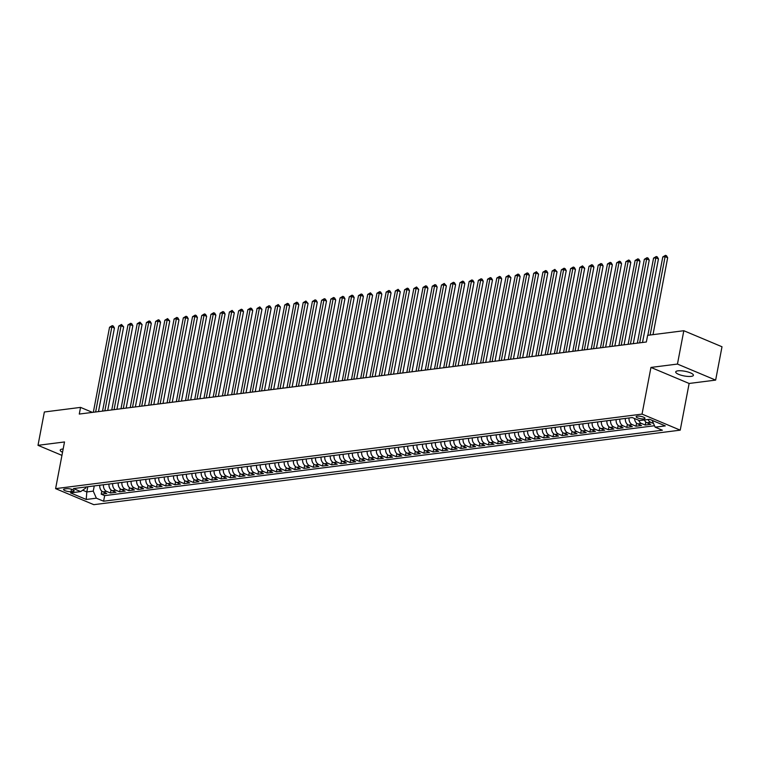 <?xml version="1.0" encoding="UTF-8"?>
<svg xmlns="http://www.w3.org/2000/svg" width="760" height="760" viewBox="0 0 760 760"><rect width="100%" height="100%" fill="white"/><g stroke="black" fill="none" stroke-linecap="round" stroke-linejoin="round"><path stroke-width="1.14" d="M677.958 370.832A9.006 2.365 -169.2 0 0 675.716 371.925A9.006 2.365 -169.2 0 0 681.197 375.24A9.006 2.365 -169.2 0 0 691.163 376.38A9.006 2.365 -169.2 0 0 693.405 375.298A9.006 2.365 -169.2 0 0 687.923 371.972A9.006 2.365 -169.2 0 0 677.958 370.832M63.165 448.979A9.006 2.365 -169.2 0 0 62.472 449.046A9.006 2.365 -169.2 0 0 60.23 450.129A9.006 2.365 -169.2 0 0 62.538 452.285M637.25 416.128A4.503 1.188 -169.2 0 0 636.13 416.67A4.503 1.188 -169.2 0 0 638.865 418.332A4.503 1.188 -169.2 0 0 643.853 418.902A4.503 1.188 -169.2 0 0 644.974 418.361A4.503 1.188 -169.2 0 0 642.228 416.698A4.503 1.188 -169.2 0 0 637.25 416.128M715.644 380.104L677.454 364.069L650.95 367.431L689.13 383.467L715.644 380.104L722 346.76L683.819 330.724L647.625 335.331L646.351 341.99L79.278 414.058L80.55 407.388L44.355 411.986L38 445.322L61.949 455.382M689.13 383.467L680.228 430.151L93.793 504.668L55.603 488.632L642.038 414.105L680.228 430.151M99.797 485.212A5.624 4.228 82.8 0 0 102.971 491.881L106.742 493.458L101.203 494.161L101.793 491.122M103.484 484.747A5.624 4.228 82.8 0 0 106.666 491.416L110.428 492.993L111.007 489.953M110.428 492.993L115.957 492.29L112.195 490.713A5.624 4.228 82.8 0 1 109.022 484.044M118.237 482.875A5.624 4.228 82.8 0 0 121.41 489.535L125.181 491.122L119.653 491.825L120.232 488.775M127.461 481.697A5.624 4.228 82.8 0 0 130.634 488.367L134.406 489.943L128.868 490.647L129.447 487.606M136.677 480.529A5.624 4.228 82.8 0 0 139.859 487.198L143.621 488.775L138.092 489.478L138.671 486.438M145.901 479.36A5.624 4.228 82.8 0 0 149.074 486.02L152.845 487.606L147.307 488.309L147.896 485.26M155.125 478.183A5.624 4.228 82.8 0 0 158.298 484.851L162.06 486.428L156.531 487.131L157.111 484.091M164.34 477.014A5.624 4.228 82.8 0 0 167.513 483.683L171.285 485.26L165.756 485.963L166.335 482.923M173.565 475.845A5.624 4.228 82.8 0 0 176.738 482.505L180.509 484.091L174.971 484.794L175.55 481.745M182.78 474.667A5.624 4.228 82.8 0 0 185.962 481.337L189.725 482.913L184.195 483.616L184.775 480.577M192.005 473.499A5.624 4.228 82.8 0 0 195.177 480.168L198.949 481.745L193.41 482.448L194 479.408M201.229 472.33A5.624 4.228 82.8 0 0 204.402 478.99L208.164 480.577L202.635 481.279L203.214 478.23M210.444 471.152A5.624 4.228 82.8 0 0 213.617 477.822L217.388 479.398L211.859 480.101L212.439 477.061M219.668 469.984A5.624 4.228 82.8 0 0 222.841 476.653L226.613 478.23L221.075 478.933L221.654 475.893M228.883 468.815A5.624 4.228 82.8 0 0 232.066 475.475L235.828 477.061L230.299 477.764L230.879 474.715M238.108 467.637A5.624 4.228 82.8 0 0 241.281 474.306L245.052 475.883L239.514 476.587L240.103 473.546M247.333 466.469A5.624 4.228 82.8 0 0 250.505 473.138L254.267 474.715L248.738 475.418L249.318 472.378M256.548 465.3A5.624 4.228 82.8 0 0 259.72 471.96L263.492 473.546L257.963 474.249L258.542 471.2M265.772 464.123A5.624 4.228 82.8 0 0 268.945 470.791L272.716 472.368L267.178 473.072L267.757 470.031M274.987 462.954A5.624 4.228 82.8 0 0 278.169 469.623L281.931 471.2L276.402 471.903L276.982 468.863M284.212 461.785A5.624 4.228 82.8 0 0 287.385 468.445L291.156 470.031L285.617 470.734L286.206 467.685M293.436 460.608A5.624 4.228 82.8 0 0 296.609 467.276L300.371 468.853L294.842 469.556L295.422 466.516M302.651 459.439A5.624 4.228 82.8 0 0 305.824 466.108L309.595 467.685L304.066 468.388L304.646 465.348M311.875 458.27A5.624 4.228 82.8 0 0 315.048 464.93L318.82 466.516L313.281 467.219L313.861 464.17M321.091 457.092A5.624 4.228 82.8 0 0 324.273 463.762L328.035 465.338L322.506 466.041L323.085 463.001M330.315 455.924A5.624 4.228 82.8 0 0 333.488 462.583L337.26 464.17L331.721 464.873L332.31 461.833M339.54 454.755A5.624 4.228 82.8 0 0 342.712 461.415L346.474 463.001L340.945 463.704L341.525 460.655M348.755 453.577A5.624 4.228 82.8 0 0 351.927 460.247L355.699 461.823L350.17 462.526L350.749 459.486M357.979 452.409A5.624 4.228 82.8 0 0 361.152 459.068L364.923 460.655L359.385 461.358L359.964 458.318M367.194 451.24A5.624 4.228 82.8 0 0 370.376 457.9L374.138 459.486L368.609 460.19L369.189 457.14M376.418 450.062A5.624 4.228 82.8 0 0 379.591 456.731L383.363 458.308L377.824 459.012L378.413 455.971M385.643 448.894A5.624 4.228 82.8 0 0 388.816 455.553L392.578 457.14L387.049 457.843L387.628 454.793M394.858 447.726A5.624 4.228 82.8 0 0 398.041 454.385L401.802 455.971L396.273 456.674L396.853 453.625M404.082 446.548A5.624 4.228 82.8 0 0 407.255 453.216L411.027 454.793L405.488 455.497L406.068 452.456M413.307 445.379A5.624 4.228 82.8 0 0 416.48 452.038L420.242 453.625L414.713 454.328L415.292 451.278M422.522 444.21A5.624 4.228 82.8 0 0 425.695 450.87L429.466 452.456L423.928 453.159L424.517 450.11M431.747 443.033A5.624 4.228 82.8 0 0 434.919 449.702L438.681 451.278L433.152 451.981L433.732 448.941M440.962 441.864A5.624 4.228 82.8 0 0 444.144 448.523L447.906 450.11L442.377 450.813L442.956 447.763M450.186 440.695A5.624 4.228 82.8 0 0 453.359 447.355L457.13 448.941L451.592 449.644L452.171 446.595M459.41 439.517A5.624 4.228 82.8 0 0 462.583 446.186L466.345 447.763L460.816 448.466L461.396 445.426M468.625 438.349A5.624 4.228 82.8 0 0 471.798 445.008L475.57 446.595L470.031 447.298L470.62 444.248M477.85 437.18A5.624 4.228 82.8 0 0 481.023 443.84L484.785 445.426L479.256 446.13L479.835 443.08M487.065 436.002A5.624 4.228 82.8 0 0 490.247 442.671L494.009 444.248L488.481 444.952L489.06 441.911M496.289 434.834A5.624 4.228 82.8 0 0 499.462 441.493L503.234 443.08L497.695 443.783L498.275 440.733M505.514 433.666A5.624 4.228 82.8 0 0 508.687 440.325L512.449 441.911L506.92 442.615L507.5 439.565M514.729 432.487A5.624 4.228 82.8 0 0 517.902 439.156L521.673 440.733L516.135 441.436L516.724 438.397M523.953 431.319A5.624 4.228 82.8 0 0 527.126 437.978L530.889 439.565L525.359 440.268L525.939 437.219M533.168 430.151A5.624 4.228 82.8 0 0 536.351 436.81L540.113 438.397L534.584 439.099L535.163 436.05M542.393 428.972A5.624 4.228 82.8 0 0 545.566 435.641L549.337 437.219L543.799 437.921L544.378 434.881M551.617 427.804A5.624 4.228 82.8 0 0 554.79 434.463L558.553 436.05L553.024 436.753L553.603 433.703M560.832 426.635A5.624 4.228 82.8 0 0 564.005 433.295L567.777 434.881L562.239 435.584L562.827 432.535M570.057 425.457A5.624 4.228 82.8 0 0 573.23 432.126L576.992 433.703L571.463 434.406L572.042 431.366M579.272 424.289A5.624 4.228 82.8 0 0 582.454 430.948L586.216 432.535L580.688 433.238L581.267 430.188M588.496 423.12A5.624 4.228 82.8 0 0 591.669 429.78L595.441 431.366L589.903 432.07L590.482 429.02M597.721 421.942A5.624 4.228 82.8 0 0 600.894 428.611L604.656 430.188L599.127 430.891L599.707 427.851M606.936 420.774A5.624 4.228 82.8 0 0 610.109 427.433L613.88 429.02L608.342 429.723L608.931 426.673M616.16 419.596A5.624 4.228 82.8 0 0 619.333 426.265L623.095 427.851L617.567 428.555L618.146 425.505M625.375 418.427A5.624 4.228 82.8 0 0 628.558 425.096L632.32 426.673L626.791 427.376L627.37 424.337M634.553 418.532A5.624 4.228 82.8 0 0 637.773 423.918L641.544 425.505L636.006 426.208L636.586 423.159M644.375 419.966A5.624 4.228 82.8 0 0 646.997 422.75L650.76 424.337L645.231 425.04L645.81 421.99M71.05 491.634L73.074 491.378A4.361 1.149 -169.2 0 0 74.166 490.856A4.361 1.149 -169.2 0 0 71.506 489.24A4.361 1.149 -169.2 0 0 66.68 488.689L64.647 488.946A4.361 1.149 -169.2 0 0 63.564 489.478A4.361 1.149 -169.2 0 0 66.224 491.083A4.361 1.149 -169.2 0 0 71.05 491.634L71.506 489.24M87.799 486.742L86.811 491.939L93.261 491.122L96.368 498.189L103.597 501.22L662.369 430.217L655.149 427.177L665.294 425.894L649.6 419.301L639.464 420.594L632.234 417.553L73.463 488.566L80.684 491.596L85.832 487.996L86.032 486.97M96.368 498.189L86.231 499.472L70.547 492.889L80.684 491.596M101.203 494.161L104.662 495.615L654.512 425.742M653.514 423.472L650.683 422.284A5.624 4.228 -97.2 0 1 648.061 419.501M645.231 425.04L641.459 423.453A5.624 4.228 -97.2 0 1 638.675 420.261M636.006 426.208L632.244 424.622A5.624 4.228 -97.2 0 1 629.071 417.962M626.791 427.376L623.019 425.799A5.624 4.228 -97.2 0 1 619.846 419.13M617.567 428.555L613.804 426.968A5.624 4.228 -97.2 0 1 610.622 420.299M608.342 429.723L604.58 428.137A5.624 4.228 -97.2 0 1 601.407 421.477M599.127 430.891L595.356 429.315A5.624 4.228 -97.2 0 1 592.183 422.645M589.903 432.07L586.14 430.483A5.624 4.228 -97.2 0 1 582.967 423.823M580.688 433.238L576.916 431.651A5.624 4.228 -97.2 0 1 573.743 424.992M571.463 434.406L567.701 432.829A5.624 4.228 -97.2 0 1 564.519 426.16M562.239 435.584L558.476 433.998A5.624 4.228 -97.2 0 1 555.303 427.338M553.024 436.753L549.252 435.166A5.624 4.228 -97.2 0 1 546.079 428.507M543.799 437.921L540.037 436.344A5.624 4.228 -97.2 0 1 536.864 429.675M534.584 439.099L530.812 437.513A5.624 4.228 -97.2 0 1 527.639 430.853M525.359 440.268L521.597 438.681A5.624 4.228 -97.2 0 1 518.415 432.022M516.135 441.436L512.373 439.859A5.624 4.228 -97.2 0 1 509.2 433.19M506.92 442.615L503.148 441.028A5.624 4.228 -97.2 0 1 499.975 434.368M497.695 443.783L493.933 442.197A5.624 4.228 -97.2 0 1 490.76 435.537M488.481 444.952L484.709 443.374A5.624 4.228 -97.2 0 1 481.536 436.705M479.256 446.13L475.494 444.543A5.624 4.228 -97.2 0 1 472.311 437.883M470.031 447.298L466.269 445.712A5.624 4.228 -97.2 0 1 463.096 439.052M460.816 448.466L457.045 446.889A5.624 4.228 -97.2 0 1 453.872 440.22M451.592 449.644L447.83 448.058A5.624 4.228 -97.2 0 1 444.657 441.398M442.377 450.813L438.605 449.226A5.624 4.228 -97.2 0 1 435.433 442.567M433.152 451.981L429.39 450.404A5.624 4.228 -97.2 0 1 426.208 443.735M423.928 453.159L420.166 451.573A5.624 4.228 -97.2 0 1 416.993 444.913M414.713 454.328L410.941 452.741A5.624 4.228 -97.2 0 1 407.769 446.082M405.488 455.497L401.726 453.919A5.624 4.228 -97.2 0 1 398.553 447.25M396.273 456.674L392.502 455.088A5.624 4.228 -97.2 0 1 389.329 448.428M387.049 457.843L383.287 456.256A5.624 4.228 -97.2 0 1 380.104 449.597M377.824 459.012L374.062 457.434A5.624 4.228 -97.2 0 1 370.889 450.765M368.609 460.19L364.838 458.603A5.624 4.228 -97.2 0 1 361.665 451.943M359.385 461.358L355.623 459.772A5.624 4.228 -97.2 0 1 352.45 453.112M350.17 462.526L346.398 460.949A5.624 4.228 -97.2 0 1 343.226 454.28M340.945 463.704L337.183 462.118A5.624 4.228 -97.2 0 1 334.001 455.458M331.721 464.873L327.959 463.296A5.624 4.228 -97.2 0 1 324.786 456.627M322.506 466.041L318.734 464.464A5.624 4.228 -97.2 0 1 315.562 457.795M313.281 467.219L309.519 465.633A5.624 4.228 -97.2 0 1 306.346 458.974M304.066 468.388L300.295 466.811A5.624 4.228 -97.2 0 1 297.122 460.142M294.842 469.556L291.08 467.979A5.624 4.228 -97.2 0 1 287.897 461.31M285.617 470.734L281.856 469.148A5.624 4.228 -97.2 0 1 278.683 462.488M276.402 471.903L272.631 470.326A5.624 4.228 -97.2 0 1 269.458 463.657M267.178 473.072L263.416 471.494A5.624 4.228 -97.2 0 1 260.243 464.825M257.963 474.249L254.191 472.663A5.624 4.228 -97.2 0 1 251.019 466.003M248.738 475.418L244.976 473.841A5.624 4.228 -97.2 0 1 241.794 467.172M239.514 476.587L235.752 475.009A5.624 4.228 -97.2 0 1 232.579 468.34M230.299 477.764L226.527 476.178A5.624 4.228 -97.2 0 1 223.355 469.519M221.075 478.933L217.312 477.356A5.624 4.228 -97.2 0 1 214.139 470.687M211.859 480.101L208.088 478.524A5.624 4.228 -97.2 0 1 204.915 471.855M202.635 481.279L198.873 479.693A5.624 4.228 -97.2 0 1 195.69 473.034M193.41 482.448L189.648 480.871A5.624 4.228 -97.2 0 1 186.475 474.202M184.195 483.616L180.424 482.039A5.624 4.228 -97.2 0 1 177.251 475.37M174.971 484.794L171.209 483.208A5.624 4.228 -97.2 0 1 168.036 476.548M165.756 485.963L161.984 484.386A5.624 4.228 -97.2 0 1 158.811 477.717M156.531 487.131L152.769 485.555A5.624 4.228 -97.2 0 1 149.587 478.885M147.307 488.309L143.545 486.723A5.624 4.228 -97.2 0 1 140.372 480.063M138.092 489.478L134.32 487.901A5.624 4.228 -97.2 0 1 131.148 481.232M128.868 490.647L125.105 489.069A5.624 4.228 -97.2 0 1 121.932 482.401M119.653 491.825L115.881 490.238A5.624 4.228 -97.2 0 1 112.708 483.578M94.249 485.925L93.261 491.122M677.454 364.069L683.819 330.724M650.95 367.431L642.038 414.105M55.603 488.632L64.505 441.959L38 445.322M92.444 412.385L80.55 407.388M82.678 490.2L86.811 491.939L86.231 499.472M104.662 495.615L103.597 501.22M655.149 427.177L652.156 420.375M98.486 411.616L114.427 328.044L111.843 326.952L95.627 411.977M109.544 327.247L112.261 325.631L111.843 326.952L109.544 327.247L93.328 412.272M112.261 325.631L113.297 326.069L114.427 328.044M107.701 410.438L123.652 326.866L121.068 325.784L104.852 410.808M118.76 326.078L121.486 324.463L121.068 325.784L118.76 326.078L102.543 411.094M121.486 324.463L123.652 326.866M116.926 409.269L132.867 325.698L130.292 324.615L114.066 409.63M127.984 324.909L130.701 323.294L130.292 324.615L127.984 324.909L111.767 409.925M130.701 323.294L131.736 323.722L132.867 325.698M126.15 408.101L142.091 324.529L139.507 323.437L123.291 408.462M137.208 323.731L139.925 322.116L139.507 323.437L137.208 323.731L120.982 408.756M139.925 322.116L142.091 324.529M135.365 406.923L151.306 323.351L148.732 322.269L132.516 407.293M146.423 322.563L149.141 320.948L148.732 322.269L146.423 322.563L130.207 407.578M149.141 320.948L150.176 321.385L151.306 323.351M144.59 405.755L160.531 322.183L157.947 321.1L141.73 406.115M155.648 321.394L158.365 319.779L157.947 321.1L155.648 321.394L139.431 406.41M158.365 319.779L159.4 320.207L160.531 322.183M153.805 404.586L169.755 321.014L167.171 319.922L150.955 404.947M164.863 320.216L167.589 318.601L167.171 319.922L164.863 320.216L148.647 405.241M167.589 318.601L169.755 321.014M163.03 403.408L178.97 319.837L176.396 318.753L160.17 403.778M174.088 319.048L176.805 317.433L176.396 318.753L174.088 319.048L157.871 404.063M176.805 317.433L177.84 317.87L178.97 319.837M172.254 402.24L188.195 318.668L185.611 317.585L169.394 402.601M183.312 317.88L186.029 316.264L185.611 317.585L183.312 317.88L167.086 402.895M186.029 316.264L187.055 316.692L188.195 318.668M181.469 401.071L197.41 317.499L194.835 316.407L178.619 401.432M192.527 316.702L195.244 315.087L194.835 316.407L192.527 316.702L176.31 401.726M195.244 315.087L196.28 315.523L197.41 317.499M190.693 399.893L206.634 316.322L204.05 315.238L187.834 400.263M201.751 315.533L204.468 313.918L204.05 315.238L201.751 315.533L185.535 400.548M204.468 313.918L205.504 314.355L206.634 316.322M199.909 398.724L215.859 315.153L213.275 314.07L197.059 399.085M210.966 314.365L213.693 312.749L213.275 314.07L210.966 314.365L194.75 399.38M213.693 312.749L214.719 313.177L215.859 315.153M209.133 397.556L225.074 313.975L222.499 312.892L206.273 397.917M220.191 313.187L222.908 311.572L222.499 312.892L220.191 313.187L203.975 398.212M222.908 311.572L223.943 312.008L225.074 313.975M218.357 396.378L234.298 312.806L231.714 311.724L215.498 396.748M229.416 312.018L232.132 310.403L231.714 311.724L229.416 312.018L213.189 397.034M232.132 310.403L234.298 312.806M227.572 395.209L243.513 311.638L240.939 310.555L224.722 395.57M238.63 310.849L241.347 309.234L240.939 310.555L238.63 310.849L222.414 395.865M241.347 309.234L242.383 309.662L243.513 311.638M236.797 394.041L252.738 310.46L250.154 309.377L233.938 394.402M247.855 309.672L250.572 308.056L250.154 309.377L247.855 309.672L231.638 394.697M250.572 308.056L251.608 308.493L252.738 310.46M246.012 392.863L261.962 309.291L259.378 308.209L243.162 393.233M257.07 308.503L259.797 306.888L259.378 308.209L257.07 308.503L240.853 393.519M259.797 306.888L261.962 309.291M255.237 391.695L271.177 308.123L268.603 307.04L252.377 392.055M266.294 307.334L269.012 305.719L268.603 307.04L266.294 307.334L250.078 392.35M269.012 305.719L270.047 306.147L271.177 308.123M264.461 390.526L280.402 306.945L277.818 305.862L261.601 390.887M275.519 306.156L278.236 304.541L277.818 305.862L275.519 306.156L259.293 391.181M278.236 304.541L280.402 306.945M273.676 389.348L289.617 305.776L287.042 304.694L270.826 389.719M284.734 304.988L287.451 303.373L287.042 304.694L284.734 304.988L268.517 390.003M287.451 303.373L288.486 303.81L289.617 305.776M282.901 388.18L298.841 304.608L296.257 303.525L280.041 388.541M293.959 303.82L296.675 302.204L296.257 303.525L293.959 303.82L277.742 388.835M296.675 302.204L297.711 302.632L298.841 304.608M292.115 387.011L308.066 303.43L305.482 302.347L289.265 387.372M303.173 302.642L305.9 301.026L305.482 302.347L303.173 302.642L286.957 387.666M305.9 301.026L308.066 303.43M301.34 385.833L317.281 302.262L314.706 301.178L298.481 386.203M312.398 301.473L315.115 299.858L314.706 301.178L312.398 301.473L296.181 386.488M315.115 299.858L316.151 300.295L317.281 302.262M310.565 384.665L326.505 301.093L323.922 300.01L307.705 385.026M321.623 300.305L324.339 298.69L323.922 300.01L321.623 300.305L305.397 385.32M324.339 298.69L325.365 299.117L326.505 301.093M319.779 383.496L335.72 299.915L333.146 298.832L316.93 383.857M330.837 299.126L333.555 297.512L333.146 298.832L330.837 299.126L314.621 384.151M333.555 297.512L334.59 297.948L335.72 299.915M329.004 382.318L344.945 298.747L342.361 297.663L326.144 382.688M340.062 297.958L342.779 296.343L342.361 297.663L340.062 297.958L323.845 382.974M342.779 296.343L343.815 296.78L344.945 298.747M338.228 381.149L354.169 297.578L351.585 296.495L335.369 381.51M349.277 296.79L352.003 295.174L351.585 296.495L349.277 296.79L333.06 381.805M352.003 295.174L353.029 295.602L354.169 297.578M347.444 379.981L363.385 296.4L360.81 295.317L344.584 380.342M358.501 295.611L361.219 293.997L360.81 295.317L358.501 295.611L342.285 380.637M361.219 293.997L362.254 294.433L363.385 296.4M356.668 378.803L372.609 295.231L370.025 294.148L353.808 379.173M367.726 294.443L370.443 292.828L370.025 294.148L367.726 294.443L351.5 379.459M370.443 292.828L372.609 295.231M365.883 377.634L381.824 294.063L379.249 292.98L363.033 377.995M376.941 293.274L379.658 291.659L379.249 292.98L376.941 293.274L360.724 378.29M379.658 291.659L380.693 292.087L381.824 294.063M375.108 376.466L391.048 292.885L388.464 291.802L372.248 376.827M386.166 292.096L388.882 290.481L388.464 291.802L386.166 292.096L369.949 377.122M388.882 290.481L389.918 290.918L391.048 292.885M384.332 375.288L400.273 291.716L397.689 290.633L381.472 375.659M395.38 290.928L398.107 289.313L397.689 290.633L395.38 290.928L379.164 375.943M398.107 289.313L400.273 291.716M393.547 374.119L409.488 290.548L406.913 289.465L390.688 374.481M404.605 289.76L407.322 288.144L406.913 289.465L404.605 289.76L388.388 374.775M407.322 288.144L408.358 288.572L409.488 290.548M402.772 372.951L418.712 289.37L416.128 288.287L399.912 373.312M413.829 288.581L416.546 286.966L416.128 288.287L413.829 288.581L397.603 373.606M416.546 286.966L418.712 289.37M411.986 371.773L427.927 288.202L425.353 287.118L409.137 372.134M423.044 287.413L425.762 285.798L425.353 287.118L423.044 287.413L406.828 372.428M425.762 285.798L426.797 286.235L427.927 288.202M421.211 370.604L437.152 287.033L434.568 285.95L418.351 370.965M432.269 286.235L434.986 284.63L434.568 285.95L432.269 286.235L416.052 371.26M434.986 284.63L436.022 285.057L437.152 287.033M430.435 369.436L446.376 285.855L443.792 284.772L427.576 369.797M441.484 285.066L444.21 283.452L443.792 284.772L441.484 285.066L425.267 370.091M444.21 283.452L446.376 285.855M439.651 368.258L455.591 284.687L453.017 283.603L436.791 368.619M450.708 283.898L453.425 282.283L453.017 283.603L450.708 283.898L434.492 368.913M453.425 282.283L454.461 282.72L455.591 284.687M448.875 367.089L464.816 283.518L462.232 282.435L446.015 367.45M459.933 282.72L462.65 281.115L462.232 282.435L459.933 282.72L443.707 367.745M462.65 281.115L463.676 281.542L464.816 283.518M458.09 365.921L474.031 282.34L471.456 281.257L455.24 366.282M469.148 281.551L471.865 279.937L471.456 281.257L469.148 281.551L452.931 366.577M471.865 279.937L472.901 280.373L474.031 282.34M467.315 364.743L483.255 281.172L480.681 280.088L464.455 365.104M478.373 280.383L481.089 278.768L480.681 280.088L478.373 280.383L462.156 365.398M481.089 278.768L482.125 279.205L483.255 281.172M476.539 363.574L492.48 280.003L489.896 278.92L473.68 363.935M487.587 279.205L490.314 277.599L489.896 278.92L487.587 279.205L471.371 364.23M490.314 277.599L491.34 278.027L492.48 280.003M485.754 362.406L501.695 278.825L499.12 277.742L482.894 362.767M496.812 278.036L499.529 276.422L499.12 277.742L496.812 278.036L480.595 363.062M499.529 276.422L500.564 276.858L501.695 278.825M494.978 361.228L510.919 277.656L508.336 276.573L492.119 361.589M506.036 276.868L508.753 275.253L508.336 276.573L506.036 276.868L489.81 361.883M508.753 275.253L510.919 277.656M504.193 360.059L520.135 276.488L517.56 275.405L501.344 360.42M515.251 275.69L517.968 274.084L517.56 275.405L515.251 275.69L499.035 360.715M517.968 274.084L519.004 274.512L520.135 276.488M513.418 358.891L529.359 275.31L526.784 274.227L510.558 359.252M524.476 274.522L527.193 272.906L526.784 274.227L524.476 274.522L508.259 359.547M527.193 272.906L528.228 273.344L529.359 275.31M522.642 357.713L538.583 274.142L536 273.058L519.783 358.074M533.691 273.353L536.417 271.738L536 273.058L533.691 273.353L517.475 358.368M536.417 271.738L538.583 274.142M531.857 356.544L547.798 272.973L545.224 271.89L529.008 356.905M542.915 272.175L545.633 270.57L545.224 271.89L542.915 272.175L526.699 357.2M545.633 270.57L546.668 270.997L547.798 272.973M541.082 355.376L557.023 271.795L554.439 270.712L538.222 355.737M552.14 271.006L554.857 269.392L554.439 270.712L552.14 271.006L535.914 356.031M554.857 269.392L557.023 271.795M550.297 354.198L566.238 270.626L563.663 269.543L547.447 354.559M561.355 269.838L564.072 268.223L563.663 269.543L561.355 269.838L545.139 354.853M564.072 268.223L565.107 268.66L566.238 270.626M559.521 353.029L575.462 269.458L572.888 268.375L556.662 353.39M570.579 268.66L573.297 267.055L572.888 268.375L570.579 268.66L554.363 353.685M573.297 267.055L574.332 267.482L575.462 269.458M568.746 351.861L584.687 268.28L582.103 267.197L565.886 352.222M579.794 267.491L582.521 265.876L582.103 267.197L579.794 267.491L563.578 352.516M582.521 265.876L584.687 268.28M577.961 350.683L593.902 267.111L591.327 266.028L575.111 351.044M589.019 266.323L591.736 264.708L591.327 266.028L589.019 266.323L572.803 351.338M591.736 264.708L592.771 265.145L593.902 267.111M587.186 349.514L603.126 265.943L600.542 264.86L584.326 349.875M598.244 265.145L600.961 263.54L600.542 264.86L598.244 265.145L582.017 350.17M600.961 263.54L601.986 263.967L603.126 265.943M596.4 348.346L612.341 264.765L609.767 263.682L593.55 348.707M607.458 263.976L610.175 262.361L609.767 263.682L607.458 263.976L591.242 349.001M610.175 262.361L611.211 262.798L612.341 264.765M605.625 347.168L621.566 263.596L618.991 262.513L602.765 347.529M616.683 262.808L619.4 261.193L618.991 262.513L616.683 262.808L600.466 347.823M619.4 261.193L620.436 261.62L621.566 263.596M614.85 345.999L630.79 262.428L628.207 261.345L611.99 346.36M625.898 261.63L628.625 260.024L628.207 261.345L625.898 261.63L609.681 346.655M628.625 260.024L629.65 260.452L630.79 262.428M624.064 344.831L640.005 261.25L637.431 260.167L621.214 345.192M635.122 260.462L637.839 258.846L637.431 260.167L635.122 260.462L618.906 345.486M637.839 258.846L638.875 259.284L640.005 261.25M633.289 343.653L649.23 260.081L646.646 258.998L630.429 344.014M644.347 259.293L647.064 257.678L646.646 258.998L644.347 259.293L628.121 344.308M647.064 257.678L648.09 258.106L649.23 260.081M642.504 342.484L658.454 258.913L655.87 257.83L639.654 342.845M653.562 258.115L656.279 256.51L655.87 257.83L653.562 258.115L637.345 343.14M656.279 256.51L657.314 256.937L658.454 258.913M653.001 334.647L667.669 257.735L665.095 256.652L650.142 335.008M662.786 256.947L665.503 255.331L665.095 256.652L662.786 256.947L647.843 335.302M665.503 255.331L666.539 255.769L667.669 257.735M106.666 491.416L102.971 491.881M650.683 422.284L646.997 422.75M641.459 423.453L637.773 423.918M632.244 424.622L628.558 425.096M623.019 425.799L619.333 426.265M613.804 426.968L610.109 427.433M604.58 428.137L600.894 428.611M595.356 429.315L591.669 429.78M586.14 430.483L582.454 430.948M576.916 431.651L573.23 432.126M567.701 432.829L564.005 433.295M558.476 433.998L554.79 434.463M549.252 435.166L545.566 435.641M540.037 436.344L536.351 436.81M530.812 437.513L527.126 437.978M521.597 438.681L517.902 439.156M512.373 439.859L508.687 440.325M503.148 441.028L499.462 441.493M493.933 442.197L490.247 442.671M484.709 443.374L481.023 443.84M475.494 444.543L471.798 445.008M466.269 445.712L462.583 446.186M457.045 446.889L453.359 447.355M447.83 448.058L444.144 448.523M438.605 449.226L434.919 449.702M429.39 450.404L425.695 450.87M420.166 451.573L416.48 452.038M410.941 452.741L407.255 453.216M401.726 453.919L398.041 454.385M392.502 455.088L388.816 455.553M383.287 456.256L379.591 456.731M374.062 457.434L370.376 457.9M364.838 458.603L361.152 459.068M355.623 459.772L351.927 460.247M346.398 460.949L342.712 461.415M337.183 462.118L333.488 462.583M327.959 463.296L324.273 463.762M318.734 464.464L315.048 464.93M309.519 465.633L305.824 466.108M300.295 466.811L296.609 467.276M291.08 467.979L287.385 468.445M281.856 469.148L278.169 469.623M272.631 470.326L268.945 470.791M263.416 471.494L259.72 471.96M254.191 472.663L250.505 473.138M244.976 473.841L241.281 474.306M235.752 475.009L232.066 475.475M226.527 476.178L222.841 476.653M217.312 477.356L213.617 477.822M208.088 478.524L204.402 478.99M198.873 479.693L195.177 480.168M189.648 480.871L185.962 481.337M180.424 482.039L176.738 482.505M171.209 483.208L167.513 483.683M161.984 484.386L158.298 484.851M152.769 485.555L149.074 486.02M143.545 486.723L139.859 487.198M134.32 487.901L130.634 488.367M125.105 489.069L121.41 489.535M115.881 490.238L112.195 490.713M73.349 489.962L73.074 491.378"/></g></svg>
